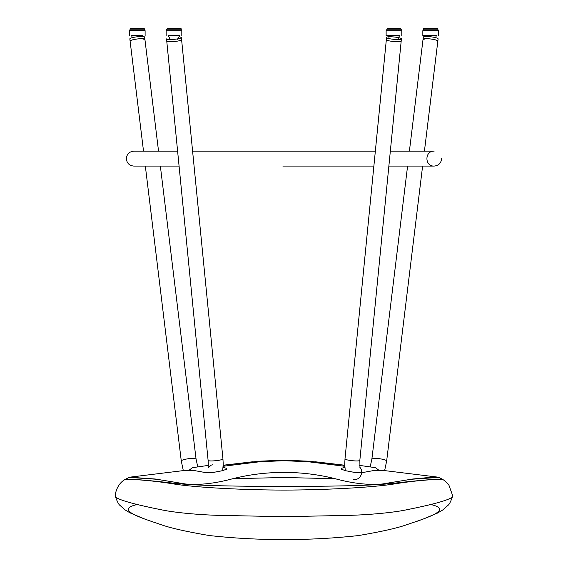<?xml version="1.0" encoding="UTF-8"?>
<svg xmlns="http://www.w3.org/2000/svg" width="568" height="568" viewBox="0 0 568 568"><rect width="100%" height="100%" fill="white"/><g stroke="black" fill="none" stroke-linecap="round" stroke-linejoin="round"><path stroke-width="0.85" d="M411.424 479.172L438.709 477.34L427.264 477.667L412.758 479.001L382.179 484.014C368.504 485.257 352.813 483.489 335.092 478.696C318.641 474.543 301.601 472.441 283.972 472.377C266.342 472.441 249.302 474.543 232.852 478.696C215.13 483.489 199.439 485.257 185.764 484.021L155.185 479.001L129.497 477.205L185.757 470.304L194.249 470.545L205.73 472.626L213.895 472.32L222.457 470.687L226.405 469.253L226.71 468.351L223.103 467.421M283.972 516.681L220.632 515.41C198.608 514.899 174.525 512.528 162.455 510.014C135.468 504.64 119.862 500.344 115.645 497.135L115.638 497.099C114.445 494.984 116.873 483.602 125.471 479.278L125.471 479.278C127.921 479.037 149.455 480.024 172.402 483.751C194.434 487.521 243.871 490.021 283.972 490.092C324.072 490.021 373.51 487.521 395.541 483.751C418.495 480.024 440.022 479.037 442.472 479.278L444.652 480.684L448.848 484.958L452.462 495.09L452.291 497.128C448.088 500.344 432.482 504.64 405.488 510.014C393.411 512.528 369.328 514.899 347.304 515.41L283.972 516.681M137.456 504.476C114.48 509.489 139.657 517.441 160.744 524.541C169.91 527.928 186.183 531.612 209.549 535.581C233.86 538.258 258.667 539.6 283.972 539.6C309.276 539.6 334.083 538.258 358.387 535.581C381.767 531.605 398.033 527.928 407.199 524.541C428.265 517.448 453.463 509.482 430.494 504.469M438.709 477.34L442.224 479.151C439.689 478.746 418.588 480.329 394.98 483.12C372.452 485.924 324.037 486.371 283.972 486.456C243.906 486.371 195.491 485.924 172.956 483.12C149.363 480.329 128.254 478.746 125.72 479.151L125.471 479.278M223.217 465.284L259.434 461.18L283.972 460.165L308.509 461.18L344.726 465.284M438.439 477.205L382.186 470.304L373.694 470.545L362.206 472.626L354.049 472.32L345.479 470.687L341.531 469.253L341.233 468.351L344.833 467.421M344.762 466.278L308.509 461.784L283.972 460.691L259.434 461.784L223.181 466.278M401.789 35.55L401.789 30.707L386.126 30.707L386.126 35.55L399.552 35.557M388.363 35.557L386.126 35.55M399.552 35.55L397.678 39.732L399.552 35.55L388.363 35.55L389.307 38.66M438.489 35.514L438.489 30.672L422.833 30.672L422.833 35.514L436.252 35.543M425.07 35.55L422.833 35.514M425.162 36.544L425.07 35.514L436.252 35.514L435.805 37.715L436.252 35.514M423.018 39.433L423.018 39.398C422.819 37.531 438.602 39.54 437.821 41.201C437.715 40.491 435.777 39.795 432.014 39.128M437.829 41.166L438.091 39.022C438.865 37.36 423.082 35.351 423.288 37.218L423.018 39.398L426.561 38.66M386.574 37.431C386.332 35.819 401.981 37.374 401.413 38.894C401.661 40.491 386.091 38.965 386.574 37.438L386.361 39.625C385.871 41.159 401.434 42.692 401.2 41.095L401.2 41.052M168.391 35.557L179.573 35.557M181.81 35.55L181.81 30.707L166.154 30.707L166.154 35.55M168.391 35.55L170.265 39.732L168.391 35.55L179.573 35.55L177.699 39.732M131.691 35.543L142.873 35.55M145.11 35.514L145.11 30.672L129.447 30.672L129.447 35.514M131.691 35.514L132.138 37.715L131.691 35.514L142.873 35.514L142.781 36.544M135.929 39.128C132.166 39.795 130.228 40.491 130.115 41.208C129.341 39.54 145.124 37.531 144.918 39.398L144.655 37.218C144.861 35.351 129.071 37.36 129.852 39.022L130.115 41.166M141.382 38.66L144.925 39.433M181.369 37.438C181.852 38.965 166.275 40.491 166.523 38.894L166.743 41.095C166.502 42.692 182.072 41.159 181.582 39.632L181.369 37.438M179.431 36.813L181.369 37.431M370.18 466.825L371.855 459.185C372.423 458.426 374.894 458.262 379.261 458.688C383.812 459.32 386.275 460.087 386.659 460.989L422.606 166.083M437.821 41.237L424.424 151.166M143.519 151.166L130.122 41.237M145.337 166.083L181.284 460.989C181.661 460.087 184.131 459.32 188.683 458.688C193.049 458.262 195.52 458.426 196.088 459.185L197.763 466.825M157.911 479.356L129.121 477.397L156.505 479.172M438.815 477.397L410.025 479.356M335.092 478.696L283.972 477.51L232.852 478.696M401.228 30.7L401.228 29.216L386.687 29.216L387.433 28.471L400.483 28.471L387.433 28.471M423.692 28.585L434.264 28.407C440.385 28.521 436.26 28.23 437.928 29.181L423.387 29.181L424.907 28.414M423.721 28.563L423.387 29.181L424.133 28.435L423.387 29.181L423.387 30.658M181.256 30.7L181.256 29.216L166.715 29.216L166.715 30.7M180.503 28.471L167.461 28.471L180.503 28.471M144.549 29.181L130.008 29.181L130.782 28.428L142.845 28.414L144.251 28.585L144.549 30.658M143.008 28.414L143.803 28.435M359.65 465.398L375.483 467.691L378.849 470.205M359.963 467.925L359.849 460.257C360.297 461.869 344.513 460.392 345.01 458.724L344.712 464.283L345.28 470.631M353.459 479.612C359.906 480.549 364.393 472.185 359.807 467.187M189.094 470.205L192.453 467.691L208.293 465.398M222.663 470.631L223.224 464.134L222.926 458.724C223.43 460.392 207.647 461.869 208.094 460.257C208.392 464.354 208.349 466.91 207.98 467.925L211.211 465.135L212.482 464.83L211.097 465.164M208.094 460.257L166.751 41.088M177.606 151.166L133.799 151.166C129.284 151.628 126.799 154.113 126.337 158.621C126.799 163.137 129.284 165.622 133.799 166.083L178.672 166.083M441.592 158.621C441.137 163.137 438.652 165.622 434.137 166.083C424.53 166.523 424.516 150.733 434.137 151.166L390.33 151.166M282.857 166.083L373.879 166.083M388.86 166.083L434.137 166.083L388.86 166.083M192.595 151.166L375.349 151.166M115.645 497.135C117.292 501.814 118.733 504.569 119.983 505.399L124.967 509.837L130.044 512.869L144.698 519.045M423.245 519.045L437.332 513.152L442.571 510.107L448.01 505.342C449.181 504.604 450.609 501.871 452.291 497.128M417.416 521.175L423.082 519.102M125.72 479.151L129.121 477.397M223.217 465.227L252.796 461.756M315.141 461.756L344.726 465.227M223.196 465.994L225.07 465.994M342.866 465.994L344.748 465.994M401.228 29.216L400.717 28.506L387.163 28.521L386.687 30.7M437.928 29.181L437.928 30.658M401.2 41.095L401.413 38.894M181.256 29.216C179.389 28.443 184.344 28.393 176.343 28.457L167.347 28.478L166.715 29.216M130.008 30.658L130.008 29.181M371.855 459.185L407.583 166.083M409.4 151.166L423.025 39.405M384.642 470.56L386.659 460.996M401.193 41.088L359.849 460.25M386.346 39.618L345.01 458.724M144.918 39.405L158.543 151.166M160.361 166.083L196.088 459.185M181.284 460.996L183.301 470.56M222.926 458.724L181.597 39.625"/></g></svg>
